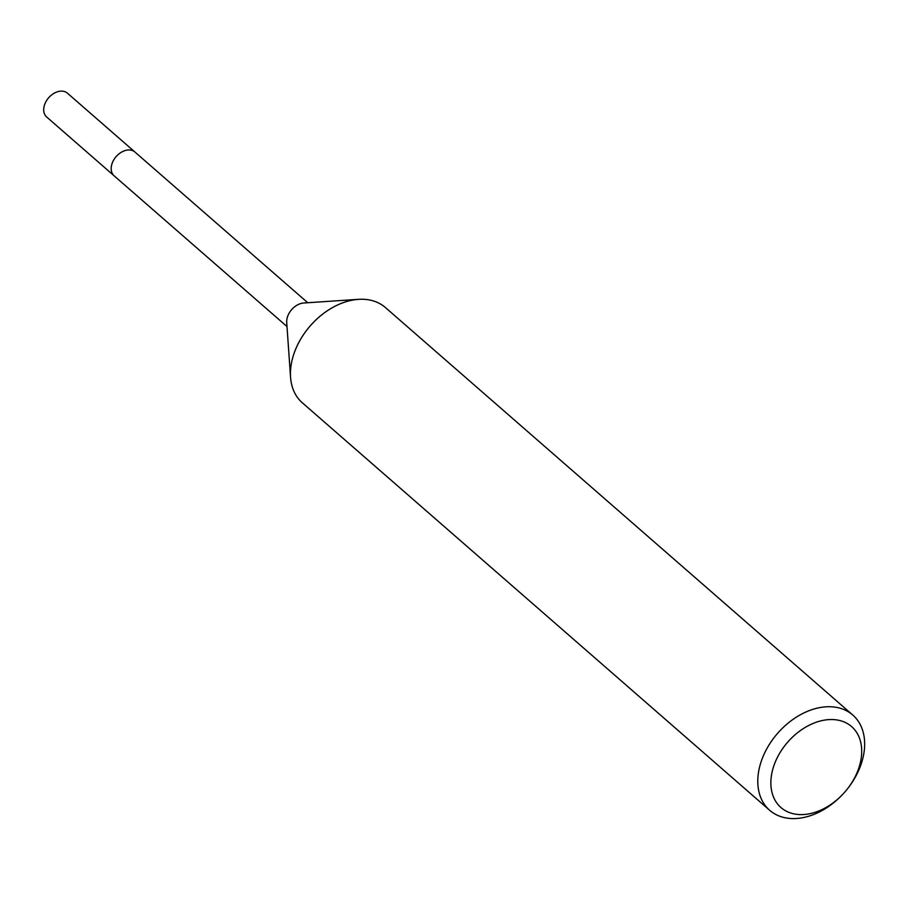 <?xml version="1.0" encoding="UTF-8"?>
<svg xmlns="http://www.w3.org/2000/svg" width="910" height="910" viewBox="0 0 910 910"><rect width="100%" height="100%" fill="white"/><g stroke="black" fill="none" stroke-linecap="round" stroke-linejoin="round"><path stroke-width="1.36" d="M287.003 326.553L114.159 175.857A15.8 11.148 -48.9 0 1 112.988 161.343A15.8 11.148 -48.9 0 1 134.93 152.027L67.442 93.195A15.8 11.148 -48.9 0 0 45.5 102.5A15.8 11.148 -48.9 0 0 46.672 117.003L114.159 175.846A15.8 11.148 -48.9 0 1 111.213 169.465A15.8 11.148 -48.9 0 1 128.208 149.979A15.8 11.148 -48.9 0 1 131.245 150.207A15.8 11.148 -48.9 0 1 134.93 152.038A15.8 11.148 -48.9 0 1 134.93 152.038L307.762 302.734M841.818 795.283L841.261 795.852A63.2 44.613 -48.9 0 1 769.689 810.298A63.2 44.613 -48.9 0 1 764.991 752.263A63.2 44.613 -48.9 0 1 852.761 715.021A63.2 44.613 -48.9 0 1 857.447 773.056A63.2 44.613 -48.9 0 1 848.188 787.901L847.711 788.526A53.724 37.924 -48.9 0 1 841.818 795.283A53.724 37.924 -48.9 0 1 785.33 810.651A53.724 37.924 -48.9 0 1 776.981 758.235A53.724 37.924 -48.9 0 1 839.065 720.356A53.724 37.924 -48.9 0 1 855.582 775.911A53.724 37.924 -48.9 0 1 847.711 788.526M769.689 810.298L302.336 402.811A63.2 44.613 -48.9 0 1 297.65 344.788A63.2 44.613 -48.9 0 1 385.408 307.546L852.761 715.021M290.563 377.275A63.2 44.613 -48.9 0 1 358.506 299.345M290.529 376.911L286.718 322.481A15.8 11.148 -48.9 0 1 303.701 303.007L358.142 299.367M111.213 169.465L111.213 169.465A15.8 11.148 -48.9 0 1 128.196 149.979A15.8 11.148 -48.9 0 1 128.208 149.979L128.208 149.979"/></g></svg>
